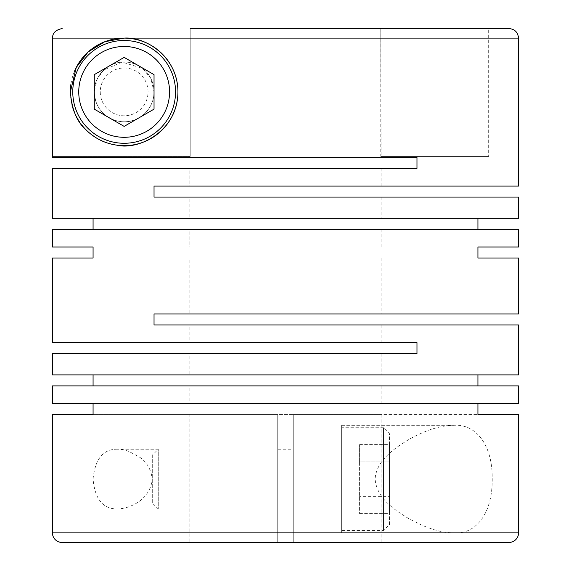 <?xml version="1.0" encoding="UTF-8"?>
<svg xmlns="http://www.w3.org/2000/svg" width="571" height="571" viewBox="0 0 571 571"><rect width="100%" height="100%" fill="white"/><g stroke="black" fill="none" stroke-linecap="round" stroke-linejoin="round"><path stroke-width="0.43" stroke-dasharray="2.85 2.14" d="M189.893 197.059L381.107 197.059L189.893 197.059L189.893 218.336L381.107 218.336L189.893 218.336M381.107 197.059L381.107 218.336M189.893 229.328L381.107 229.328L189.893 229.328L189.893 247.015L381.107 247.015L189.893 247.015M381.107 229.328L381.107 247.015M189.893 258.013L381.107 258.013L189.893 258.013L189.893 313.943L381.107 313.943L189.893 313.943M381.107 258.013L381.107 313.943M189.893 324.942L381.107 324.942L189.893 324.942L189.893 342.629L381.107 342.629L189.893 342.629M381.107 324.942L381.107 342.629M189.893 353.62L381.107 353.62L189.893 353.62L189.893 374.897L381.107 374.897L189.893 374.897M381.107 353.62L381.107 374.897M154.034 91.888C153.649 112.287 135.413 123.407 122.115 121.702C108.875 120.31 95.485 111.945 94.279 91.888L97.277 78.848L103.965 69.876L122.123 62.082L142.671 68.434L150.794 78.355L154.034 91.888A29.878 29.878 0 0 0 124.157 62.011A29.878 29.878 0 0 0 94.279 91.888A29.878 29.878 0 0 0 124.157 121.766A29.878 29.878 0 0 0 154.034 91.888A29.878 29.878 0 0 0 124.157 62.011A29.878 29.878 0 0 0 94.279 91.888A29.878 29.878 0 0 1 124.157 62.011A29.878 29.878 0 0 1 154.034 91.888A29.878 29.878 0 0 1 124.157 121.766A29.878 29.878 0 0 1 94.279 91.888A29.878 29.878 0 0 0 124.157 121.766A29.878 29.878 0 0 0 154.034 91.888M518.547 197.059L154.034 197.059L154.034 186.067L518.547 186.067M52.453 218.336L518.547 218.336M52.453 229.328L518.547 229.328M93.073 247.015L477.927 247.015L93.073 247.015M52.453 168.381L416.966 168.381L416.966 157.382L52.453 157.382M518.547 38.114L52.582 38.114L52.582 156.425L190.207 156.425L190.207 28.55L380.793 28.55L381.107 157.382L189.893 157.382L381.107 157.382M93.073 258.013L477.927 258.013L93.073 258.013M518.547 324.942L154.034 324.942L154.034 313.943L518.547 313.943M52.453 374.897L518.547 374.897M52.453 385.889L518.547 385.889M93.073 403.576L477.927 403.576L93.073 403.576M52.453 353.62L416.966 353.62L416.966 342.629L52.453 342.629M341.672 532.886L341.672 425.331L341.672 532.886L453.667 532.886C447.478 532.907 440.448 531.694 432.568 529.253L422.597 525.556L409.371 519.003C396.474 511.009 376.596 499.19 375.133 479.055C376.203 459.569 397.002 446.779 408.829 439.513C416.423 435.181 426.202 430.798 432.326 429.042C439.877 426.623 446.986 425.388 453.667 425.331C475.736 423.668 492.516 444.573 492.245 478.705C492.566 512.886 476.535 534.506 453.667 532.886L293.266 532.886L293.266 414.575L477.927 414.575L277.734 414.575L277.734 542.45L62.011 542.45M100.26 91.888A23.903 23.903 0 0 0 124.157 115.792A23.903 23.903 0 0 0 148.06 91.888A23.903 23.903 0 0 0 124.157 67.992A23.903 23.903 0 0 0 100.26 91.888M72.767 91.888A51.39 51.39 0 0 1 124.157 40.498A51.39 51.39 0 0 1 175.547 91.888A51.39 51.39 0 0 1 124.157 143.278A51.39 51.39 0 0 1 72.767 91.888M189.893 385.889L381.107 385.889L189.893 385.889L189.893 403.576L381.107 403.576L189.893 403.576M381.107 385.889L381.107 403.576M189.893 414.575L277.734 414.575L189.893 414.575L189.893 542.45L277.734 542.45L277.734 532.886L52.453 532.886M189.893 168.381L381.107 168.381L189.893 168.381L189.893 186.067L381.107 186.067L189.893 186.067M381.107 168.381L381.107 186.067M189.893 156.425L189.893 157.382M381.107 156.425L488.669 156.425L380.793 156.425L380.793 28.55L190.207 28.55L190.207 156.425L52.582 156.425M341.672 425.331L453.667 425.331M117.333 508.989L158.26 508.989L158.26 449.234L158.26 508.989L152.286 503.008L152.286 455.208L158.26 449.234L117.333 449.234C120.581 449.127 124.435 449.862 128.896 451.425L138.774 456.664C146.519 461.389 151.022 468.955 152.279 479.369C149.916 500.132 129.931 508.604 117.333 508.989C102.873 508.997 94.786 498.968 93.073 478.883C95.164 458.898 103.251 449.013 117.333 449.227M389.472 524.521L389.472 433.696L383.498 427.722L383.498 530.502L383.498 427.722L341.672 427.722L341.672 530.502L383.498 530.502L389.472 524.521L389.472 433.696M277.734 449.234L277.734 508.989L277.734 449.234L293.266 449.234L293.266 508.989L293.266 449.234M277.734 508.989L293.266 508.989M81.703 124.906A53.781 53.781 0 0 1 79.947 122.508M71.946 104.779A53.781 53.781 0 0 1 70.376 91.888M70.961 83.98A53.781 53.781 0 0 1 74.123 72.167M359.594 461.86L359.594 513.607L359.594 444.609L359.594 461.86L389.472 461.86L389.472 444.609L389.472 513.607L389.472 496.356L359.594 496.356L389.472 496.356L389.472 461.86L359.594 461.86M359.594 444.609L389.472 444.609M359.594 513.607L389.472 513.607M152.286 455.208L152.286 503.008M341.672 530.502L341.672 427.722M277.734 532.886L277.734 414.575L93.073 414.575L293.266 414.575L293.266 542.45L293.266 414.575L381.107 414.575L293.266 414.575L293.266 542.45L277.734 542.45L277.734 414.575L277.734 542.45M293.266 532.886L293.266 542.45L508.989 542.45M381.107 414.575L381.107 542.45L293.266 542.45M380.793 28.55L488.669 28.55L380.793 28.55M190.207 28.55L488.669 28.55L488.669 156.425L488.669 28.55M52.582 38.114C52.432 33.082 55.615 29.892 62.146 28.55M154.034 109.14L154.034 74.644L124.157 57.393L94.279 74.644L94.279 109.14L124.157 126.391L154.034 109.14M518.547 532.886L453.667 532.886"/><path stroke-width="0.86" d="M518.547 38.114L518.547 186.067L154.034 186.067L154.034 197.059L518.547 197.059L518.547 218.336L52.453 218.336L52.453 168.381L416.966 168.381L416.966 157.382L52.453 157.382L52.582 38.114L124.157 38.114L104.729 41.747L88.112 51.982L76.236 67.485L70.376 91.888C71.789 109.346 76.914 121.887 85.743 129.524C87.763 132.029 95.621 137.968 99.818 139.845C104.643 142.386 110.296 144.163 116.777 145.162C139.117 150.623 177.959 130.752 177.938 91.888C178.031 57.864 146.883 36.501 124.157 38.114L518.547 38.114C517.983 32.304 514.792 29.114 508.989 28.55L488.669 28.55M477.927 218.336L477.927 229.328M52.453 247.015L93.073 247.015L52.453 247.015L52.453 229.328L518.547 229.328L518.547 247.015L477.927 247.015L518.547 247.015M93.073 218.336L93.073 229.328M52.453 258.013L93.073 258.013L52.453 258.013L52.453 342.629L416.966 342.629L416.966 353.62L52.453 353.62L52.453 374.897L518.547 374.897L518.547 324.942L154.034 324.942L154.034 313.943L518.547 313.943L518.547 258.013L477.927 258.013L518.547 258.013M477.927 374.897L477.927 385.889M52.453 403.576L93.073 403.576L52.453 403.576L52.453 385.889L518.547 385.889L518.547 403.576L477.927 403.576L518.547 403.576M93.073 374.897L93.073 385.889M93.073 247.015L93.073 258.013M477.927 247.015L477.927 258.013M518.547 414.575L477.927 414.575L518.547 414.575L518.547 532.886A9.564 9.564 0 0 1 508.989 542.45L62.011 542.45A9.564 9.564 0 0 1 52.453 532.886L518.547 532.886M93.073 403.576L93.073 414.575L52.453 414.575L52.453 532.886M477.927 403.576L477.927 414.575M175.547 91.888A51.39 51.39 0 0 0 124.157 40.498A51.39 51.39 0 0 0 72.767 91.888A51.39 51.39 0 0 0 124.157 143.278A51.39 51.39 0 0 0 175.547 91.888M78.748 91.888A45.416 45.416 0 0 0 124.157 137.304A45.416 45.416 0 0 0 169.573 91.888A45.416 45.416 0 0 0 124.157 46.479A45.416 45.416 0 0 0 78.748 91.888M277.734 542.45L189.893 542.45M74.123 72.167A53.781 53.781 0 0 1 177.938 91.888A53.781 53.781 0 0 1 81.703 124.906M79.947 122.508A53.781 53.781 0 0 1 71.946 104.779M70.376 91.888A53.781 53.781 0 0 1 70.961 83.98M293.266 542.45L381.107 542.45M508.989 28.55L190.207 28.55M52.453 414.575L93.073 414.575M124.157 126.391L154.034 109.14L154.034 74.644L124.157 57.393L94.279 74.644L94.279 109.14L124.157 126.391M62.146 28.55C55.615 29.892 52.432 33.082 52.582 38.114"/></g></svg>
